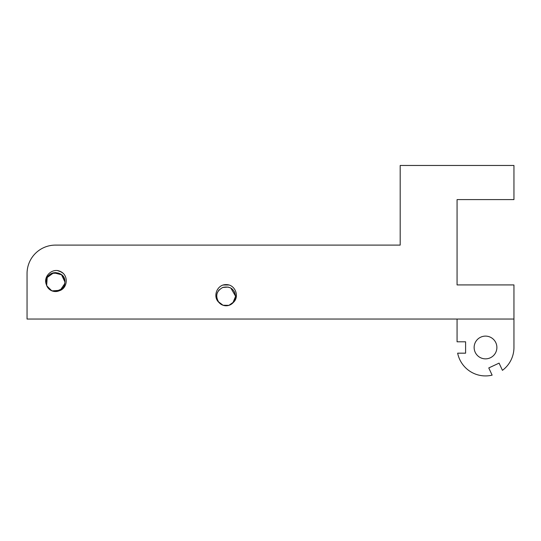 <?xml version="1.0" encoding="UTF-8"?>
<svg xmlns="http://www.w3.org/2000/svg" width="541" height="541" viewBox="0 0 541 541"><rect width="100%" height="100%" fill="white"/><g stroke="black" fill="none" stroke-linecap="round" stroke-linejoin="round"><path stroke-width="0.81" d="M57.671 270.588A11.686 11.686 0 0 1 63.108 273.205C68.538 278.311 66.678 288.603 59.341 290.747M59.327 290.733A9.474 9.474 0 0 1 46.323 284.471C43.388 277.411 50.299 269.54 57.677 270.568M64.054 286.128L64.967 282.071C65.414 268.201 42.374 271.169 46.323 284.471M50.313 290.01L46.668 285.54L46.107 283.41L46.668 285.526L47.202 277.486L53.735 272.759L61.539 274.774L64.967 282.071L64.927 281.164M64.819 280.407L64.663 279.683M63.838 277.587L63.601 277.175M62.6 275.809L61.816 275.017M61.721 274.936L59.097 273.306M53.789 272.752L53.383 272.833M53.086 272.907L52.585 273.056M52.288 273.151L51.929 273.286M51.659 273.408L51.294 273.577M51.01 273.719L50.563 273.976M50.489 274.023L49.995 274.348M49.765 274.517L49.339 274.862M48.805 288.793L52.504 291.065M64.48 285.066L64.859 283.511L60.2 290.294L52.004 290.882L55.486 291.552L62.188 288.772M46.803 285.858L51.726 290.767L48.818 288.806L46.81 285.864L48.771 288.759M55.507 291.552L58.976 290.882L55.507 291.552M62.201 288.759L59.253 290.767L62.188 288.779M63.216 273.32L60.017 271.298M64.967 282.064L64.264 278.487M64.244 278.432L62.195 275.376L64.183 278.297M59.131 273.327L61.958 275.146L59.131 273.32M54.851 272.617L51.862 273.32L58.671 273.144L55.5 272.596M51.131 273.658L48.798 275.362L51.131 273.658M46.357 279.535L46.012 282.071L46.364 279.535M62.256 288.711L63.513 287.109M61.458 272.022L57.312 270.541M46.675 285.547L47.141 286.554M47.337 286.899L48.142 288.055M48.534 288.509L50.624 290.199M51.361 290.598L53.769 291.389M61.458 289.435L62.458 288.495M63.831 286.574L64.318 285.52M27.05 273.543L27.05 319.041L27.05 273.543A28.443 28.443 0 0 1 55.493 245.1L83.929 245.1M27.05 319.041L513.95 319.041L513.95 347.484A28.443 28.443 -90 0 1 502.44 370.335L499.079 363.126L488.766 367.934L492.134 375.143A28.443 28.443 -90 0 1 457.645 353.172L465.598 353.172L465.598 341.797L457.071 341.797L457.071 319.041M224.312 284.749L229.154 285.006A11.686 11.686 0 0 0 223.115 284.999L229.154 284.999C236.255 287.244 239.048 297.327 233.367 302.439M234.091 301.438L235.524 297.564M217.381 292.661A9.474 9.474 0 0 1 217.604 292.167M223.852 305.489L224.258 305.584M224.792 305.672L225.266 305.726M226.814 305.746L227.348 305.692M227.876 305.604L228.403 305.496M228.978 305.334L229.485 305.158M230.033 304.928L230.52 304.691M231.088 304.367L231.507 304.096M233.313 302.473L235.612 296.292L232.806 303.021L229.851 305.009M218.327 301.668L223.034 305.246L228.944 305.34L233.759 301.912L235.612 296.299L234.517 291.876M231.575 288.536L229.797 287.555M216.968 293.878L216.657 296.306M219.45 303.014L222.561 305.07M229.688 305.077L232.441 303.366M233.354 302.433A9.474 9.474 0 0 1 218.916 302.433C215.061 296.062 216.38 291.051 222.865 287.399C230.168 285.979 234.415 288.948 235.612 296.292L230.858 288.082M228.268 287.061L222.703 287.46M219.254 289.773L218.571 290.578M217.124 293.357L216.779 294.784M216.745 297.564L217.063 299.045M218.916 302.433C213.208 297.34 216.015 287.251 223.108 284.985M222.912 285.06L228.383 284.823M225.245 284.64L225.834 284.607M485.507 358.859A11.375 11.375 -90 0 1 475.661 341.797A11.375 11.375 -90 0 1 495.36 341.797A11.375 11.375 -90 0 1 485.507 358.859M513.95 319.041L513.95 284.918L457.071 284.918L457.071 199.595L513.95 199.595L513.95 165.465L400.191 165.465L400.191 245.1L55.493 245.1"/></g></svg>
